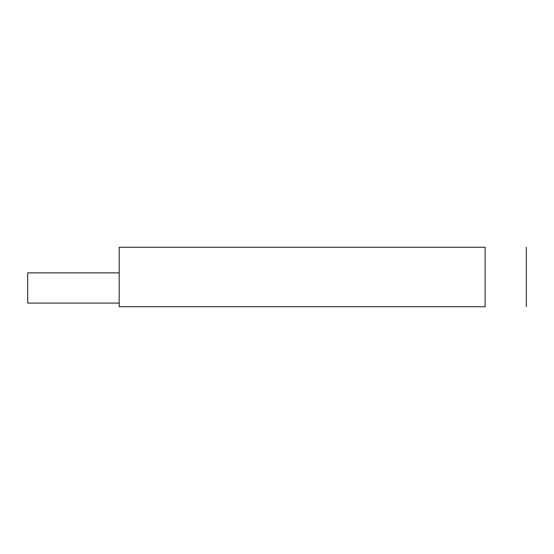 <?xml version="1.0" encoding="UTF-8"?>
<svg xmlns="http://www.w3.org/2000/svg" width="554" height="554" viewBox="0 0 554 554"><rect width="100%" height="100%" fill="white"/><g stroke="black" fill="none" stroke-linecap="round" stroke-linejoin="round"><path stroke-width="0.83" d="M485.131 306.736L485.131 247.264L119.186 247.264L119.186 306.736L485.131 306.736M119.186 272.887L27.7 272.887L27.7 303.073L119.186 303.073M526.3 247.264L526.3 306.736"/></g></svg>
